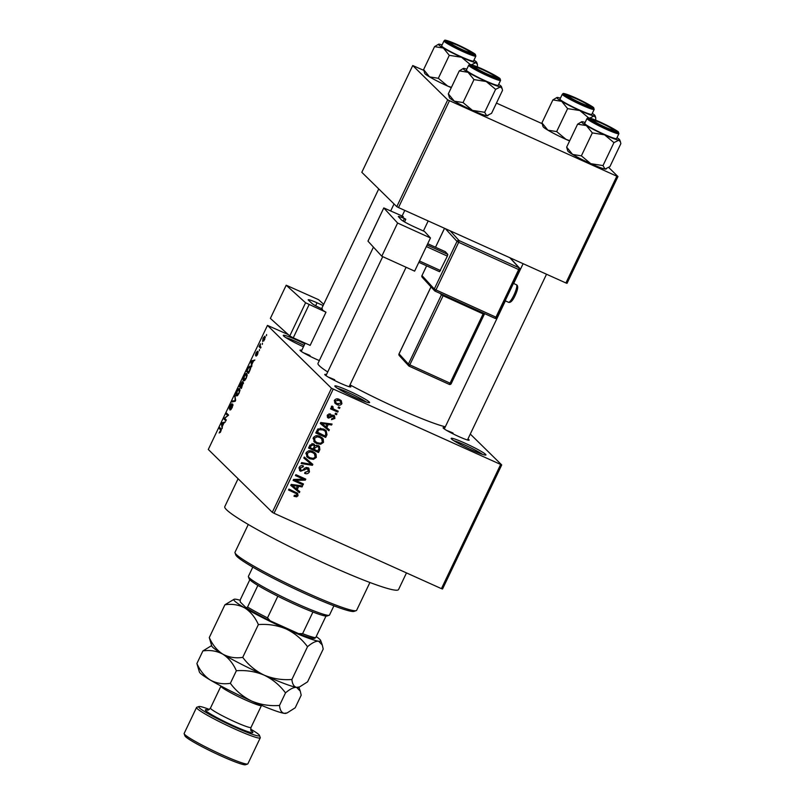 <?xml version="1.0" encoding="UTF-8"?>
<svg xmlns="http://www.w3.org/2000/svg" width="805" height="805" viewBox="0 0 805 805"><rect width="100%" height="100%" fill="white"/><g stroke="black" fill="none" stroke-linecap="round" stroke-linejoin="round"><path stroke-width="1.21" d="M303.435 346.794A19.25 1.67 -154.5 0 1 283.279 335.524A19.25 1.67 -154.5 0 1 297.095 340.163A19.25 1.67 -154.5 0 1 304.843 343.836M304.099 345.405A17.65 1.53 25.5 0 0 296.713 341.894A17.65 1.53 25.5 0 0 285.876 337.637M348.656 390.787A19.25 1.67 -154.5 0 1 369.455 402.671A19.25 1.67 -154.5 0 1 355.77 397.771A19.25 1.67 -154.5 0 1 334.84 386.159A19.25 1.67 -154.5 0 1 348.656 390.787M366.184 401.987A17.65 1.53 25.5 0 0 348.263 392.518A17.65 1.53 25.5 0 0 337.426 388.272M464.998 443.183A19.25 1.67 -154.5 0 1 485.797 455.067A19.25 1.67 -154.5 0 1 472.102 450.166A19.25 1.67 -154.5 0 1 451.172 438.554A19.25 1.67 -154.5 0 1 464.998 443.183M482.527 454.382A17.65 1.53 25.5 0 0 464.606 444.913A17.65 1.53 25.5 0 0 453.768 440.667M467.957 438.946A14.44 1.258 -154.5 0 1 469.063 440.234A14.44 1.258 -154.5 0 1 458.79 436.562A14.44 1.258 -154.5 0 1 443.092 427.847A14.44 1.258 -154.5 0 1 444.783 427.898M349.632 385.655A14.44 1.258 -154.5 0 1 350.728 386.943A14.44 1.258 -154.5 0 1 340.465 383.271A14.44 1.258 -154.5 0 1 324.767 374.556A14.44 1.258 -154.5 0 1 326.458 374.607M319.333 360.56A14.44 1.258 -154.5 0 1 315.751 359.01A14.44 1.258 -154.5 0 1 300.054 350.296A14.44 1.258 -154.5 0 1 301.744 350.346M406.485 572.908L398.555 589.532A96.268 8.362 -154.5 0 1 329.436 565.553A96.268 8.362 -154.5 0 1 224.776 506.647L238.089 478.734M445.316 426.791A73.808 6.41 -154.5 0 1 398.234 408.548A73.808 6.41 -154.5 0 1 350.004 384.881M327.716 371.98A73.808 6.41 -154.5 0 1 317.985 363.387L373.44 247.125M262.46 343.202L262.319 344.419L262.46 343.202M260.226 346.402L261.011 347.166L260.568 348.092L259.059 346.603L260.498 343.775L260.226 346.402M259.462 349.501L259.321 350.708L259.462 349.501M258.174 351.704L257.6 354.401L256.05 356.162L257.771 352.66L255.467 355.397L256.02 352.902L257.469 351.201L255.869 354.452L258.103 351.654M255.889 354.462L256.493 354.442M251.905 364.343L251.693 366.708L250.949 361.878L251.412 360.912L254.883 360.026L253.424 361.173L251.905 364.343M246.209 378.28L244.629 380.594L243.482 380.805C242.798 380.423 242.999 378.883 244.086 376.187C245.424 373.802 246.34 372.977 246.833 373.691L247.145 375.341L246.209 378.28M239.015 393.363L237.435 395.678L236.288 395.889C235.603 395.507 235.805 393.967 236.891 391.27C238.23 388.885 239.145 388.06 239.638 388.775L239.95 390.425L239.015 393.363M219.574 432.044L220.852 430.222L219.212 428.421L219.644 427.495L221.053 428.884L220.761 431.641L219.161 432.989L219.574 432.044L220.339 432.416M288.281 334.618L267.471 325.401L331.479 388.252L501.726 464.928L442.549 588.998L441.432 588.646L500.609 464.576M267.471 325.401L208.294 449.472L272.291 512.322L331.479 388.252M222.381 426.248L222.16 428.612L221.415 423.782L221.878 422.826L225.35 421.931L223.891 423.078L222.381 426.248M224.625 418.328L226.286 419.958L225.853 420.874L223.78 418.842L227.755 415.622L226.094 413.991L226.527 413.076L228.6 415.108L224.625 418.328M232.907 404.311L232.142 407.763L229.999 410.117L231.941 407.441L232.434 405.207L232.987 405.458L232.474 405.237L229.264 409.01L229.938 405.841L231.88 403.687L230.2 406.052L230.059 408.024L232.826 404.261M229.707 408.105L230.371 408.165M234.929 395.456L235.634 400.377L235.201 401.272L231.83 401.957L232.283 401.001L235.151 400.638L234.929 395.456M243.382 382.244L241.299 388.483L239.226 386.45L242.315 381.58L242.275 382.999L243.281 382.174M250.385 366.205C251.09 366.547 250.888 368.046 249.781 370.713L248.493 373.399L246.421 371.367L248.383 367.372L250.174 366.054M265.056 336.319L264.634 339.66L262.631 341.441L263.074 338.12L264.895 336.198M266.596 334.548L266.455 335.755L266.596 334.548M470.291 434.056L501.726 464.928M338.533 406.887L339.952 407.521L339.519 408.437L338.1 407.803L338.533 406.887M334.457 409.504L338.201 411.194L337.768 412.11L330.543 408.86L330.976 407.944L332.133 408.457L331.368 406.787L332.173 406.092L333.079 406.817L333.069 408.668L334.457 409.504M331.73 407.38L333.069 408.668M335.534 413.176L336.953 413.82L336.51 414.736L335.091 414.092L335.534 413.176M328.712 417.121L327.283 416.96L328.47 418.127L327.394 415.128L330.473 413.931L330.161 414.907L328.44 415.561L328.762 417.141L333.622 415.189L334.518 415.783L334.89 418.459L331.509 419.647L331.811 418.67L333.894 417.926L333.361 416.185L328.47 418.127L327.716 417.624M332.173 415.018L333.743 416.437L331.408 414.957M327.192 415.662L328.762 417.141M326.75 427.646L329.336 429.769L328.883 430.735L320.279 423.47L320.742 422.504L332.073 424.044L331.61 425.01L328.269 424.466L326.75 427.646L325.794 426.7M323.509 442.337L320.692 444.269L316.848 443.646L314.312 442.005L313.316 437.739C315.168 435.515 317.432 435.103 320.108 436.501L323.238 439.027L323.509 442.337L322.513 441.361M316.315 457.421L313.497 459.353L309.653 458.729L307.118 457.089L306.121 452.823C307.973 450.599 310.237 450.186 312.914 451.585L316.043 454.111L316.315 457.421L315.319 456.445M298.051 495.699L296.663 496.816L294.006 496.293L294.318 495.317L296.914 495.135L296.632 493.807L288.542 490.004L288.985 489.088L297.649 493.324L298.051 495.699L297.025 494.693M295.566 492.761L288.794 489.49M333.19 389.177L274.012 513.258L441.432 588.646M297.226 489.551L299.812 491.674L299.349 492.64L290.756 485.375L291.219 484.409L302.539 485.948L302.086 486.914L298.736 486.371L297.226 489.551L296.26 488.605M295.536 480.404L303.485 483.986L303.042 484.902L293.111 480.434L293.584 479.448L303.394 479.166L295.425 475.574L295.868 474.658L305.799 479.136L305.326 480.122L295.536 480.404L294.529 479.428M307.923 467.665L308.929 468.339L309.442 471.821C308.285 473.712 306.685 474.226 304.632 473.35L304.944 472.374L308.315 471.217L307.51 468.591L300.647 471.237L299.641 470.563L299.168 467.403C300.195 465.693 301.623 465.22 303.455 465.974L303.153 466.95L300.346 467.896L301.12 470.331L302.267 470.502L304.894 467.997L307.923 467.665M306.323 467.423L308.084 468.973L306.212 467.383M298.937 468.027L301.12 470.331L299.46 470.07L300.647 471.237M304.27 457.039L312.823 464.394L312.4 465.3L301.171 463.549L301.623 462.593L311.424 464.384L303.807 458.005L304.27 457.039M318.267 445.557L319.464 446.352L319.857 449.663L318.498 452.511L308.567 448.033L309.925 445.185L313.628 443.786L315.238 445.708L318.267 445.557M323.61 429.005L326.176 430.655L326.971 434.73L325.693 437.427L315.761 432.949L317.864 429.015L323.61 429.005M339.328 399.431L341.28 400.689L341.924 403.708C340.575 405.358 338.925 405.65 336.963 404.583L335.122 403.396L334.447 400.347C335.766 398.706 337.396 398.405 339.328 399.431M608.751 167.51L617.958 176.557L567.032 283.32L565.915 282.968L616.831 176.204L617.958 176.557M423.742 70.337L412.744 65.547L361.817 172.31L396.785 206.644L447.701 99.88L616.831 176.204M449.421 100.806L398.495 207.569L565.915 282.968M412.744 65.547L447.701 99.88M496.454 103.09L542.067 123.628M398.495 207.569L396.785 206.644M274.012 513.258L272.291 512.322M334.739 379.769A12.84 1.117 25.5 0 0 328.36 377.153M310.026 355.498A12.84 1.117 25.5 0 0 303.646 352.882M453.064 433.06A12.84 1.117 25.5 0 0 446.684 430.444M295.516 495.699L296.663 496.816M295.385 495.669L294.228 495.608M296.894 492.741L296.965 494.3M298.564 490.648L298.172 491.483L299.349 492.64M298.172 491.483L290.806 485.264M300.909 485.727L302.086 486.914M300.899 485.747L300.074 485.616M297.629 485.284L298.736 486.371M297.528 485.274L297.206 485.938M293.734 486.562L296.21 488.716L297.427 486.16L292.054 485.294L293.734 486.562M291.199 484.449L292.054 485.294M296.361 485.113L297.427 486.16M302.046 483.342L303.042 484.902M301.855 483.745L293.362 479.911M295.676 475.061L303.394 479.166M304.36 478.492L305.326 480.122M304.139 478.955L303.203 478.985M308.466 470.865L309.442 471.821M305.679 472.575L304.884 472.575M302.016 465.622L303.153 466.95M299.41 466.97L300.346 467.896M308.265 467.836L308.557 469.818M311.595 463.338L311.213 464.133L312.4 465.3M303.465 462.925L301.603 462.634M303.867 457.884L311.424 464.384M312.521 458.397L313.497 459.353M312.31 458.186L308.476 457.562L309.653 458.729M308.476 457.562L306.604 456.485M314.604 452.561L316.043 454.111M314.866 452.943L315.127 456.254M306.353 452.42L307.289 453.346L307.963 456.445L310.116 457.814C312.088 458.86 313.769 458.558 315.147 456.898L314.403 453.748L313.215 452.581L308.828 450.709M305.87 453.547L307.963 456.445M308.989 450.87L310.016 451.867L307.289 453.346M311.263 451.333L312.451 452.491L310.016 451.867M314.403 453.748L312.451 452.491M317.502 450.941L318.498 452.511M317.311 451.343L308.808 447.52M313.829 443.887L315.238 445.708M318.79 445.829L318.991 447.661M316.657 445.316L318.569 446.956L316.395 445.215M314.846 445.336L314.322 445.89M312.169 443.615L313.96 445.165L311.958 443.525M310.167 447.64L313.125 448.979L314.312 446.252L313.356 444.773L310.921 446.04L310.167 447.64L309.2 446.695M314.292 449.502L317.774 451.072L319.032 448.113L317.844 446.473L315.158 447.691L314.292 449.502L313.326 448.556M314.181 446.725L315.158 447.691M319.716 443.314L320.692 444.269M319.505 443.102L315.671 442.478L316.848 443.646M315.671 442.478L313.789 441.402M321.799 437.477L323.238 439.027M322.06 437.86L322.322 441.17M313.548 437.336L314.483 438.262L315.158 441.361L317.301 442.73C319.283 443.776 320.964 443.475 322.342 441.824L321.598 438.665L320.41 437.497L316.023 435.626M313.065 438.463L315.158 441.361M316.184 435.787L317.21 436.793L314.483 438.262M318.458 436.25L319.645 437.407L317.21 436.793M321.598 438.665L319.645 437.407M325.985 433.764L326.971 434.73M324.697 435.867L325.693 437.427M324.506 436.26L316.003 432.436M325.542 430.112L326.126 432.627M316.395 431.611L324.968 435.988L325.753 434.338L325.411 431.369L320.289 428.169M317.18 430.001L318.136 430.937L317.361 432.557M318.066 428.834L318.951 429.709L318.136 430.937M321.97 428.753L323.157 429.91L318.951 429.709M325.411 431.369L323.157 429.91M328.088 428.743L327.695 429.568L328.883 430.735M327.695 429.568L320.34 423.36M329.607 423.712L331.61 425.01M327.162 423.38L328.269 424.466M327.051 423.37L326.729 424.034M323.258 424.658L325.743 426.811L326.961 424.255L321.577 423.39L323.258 424.658M320.722 422.545L321.577 423.39M325.884 423.209L326.961 424.255M334.015 417.594L334.89 418.459M331.6 415.149L332.596 416.125M329.004 413.76L330.161 414.907M327.615 414.746L328.44 415.561M333.793 415.269L333.934 416.678M335.343 413.579L336.51 414.736M336.772 410.55L337.768 412.11M336.581 410.952L330.785 408.336M331.63 406.434L332.636 407.421M331.449 406.253L331.881 407.511M338.342 407.29L339.519 408.437M341.028 402.822L341.924 403.708M338.392 404.019L335.786 403.416L336.963 404.583M335.786 403.416L334.618 402.782M340.575 400.115L340.918 402.067M334.628 400.015L335.977 402.762L337.406 403.667L340.907 403.225L340.384 401.293L336.792 398.867M334.266 400.82L335.977 402.762M337.778 399.22L338.965 400.387L335.464 400.83M340.384 401.293L338.965 400.387M221.325 429.367L219.212 428.421M222.059 424.074L221.415 423.782M222.894 423.279L221.878 422.826M222.089 424.255L222.281 425.704L223.508 423.148L221.898 423.45L222.089 424.255M226.286 419.969L223.78 418.842M224.897 418.157L224.243 417.865M228.6 415.118L226.094 413.991M231.136 409.504L230.411 409.171M233.601 401.594L232.283 401.001M235.11 396.704L234.476 396.412M239.045 389.58L239.991 390.002L238.542 389.62L237.133 391.502L236.73 394.973L237.686 395.436M239.065 393.263L239.196 389.69L238.542 389.62M236.73 394.973L238.773 393.132M241.742 387.577L239.226 386.45M239.91 385.766L240.534 386.38L241.862 382.496L242.355 382.717L239.91 385.766M243.492 383.411L242.949 383.17L241.641 384.8L240.776 386.611L241.5 387.326L242.889 383.12L243.502 383.401M247.175 374.959L245.736 374.536L244.328 376.418L243.925 379.89L244.881 380.363M246.26 378.179L246.39 374.607L245.736 374.536M243.925 379.89L245.968 378.048M248.926 372.494L246.421 371.367M250.778 367.493L248.544 367.794L247.105 370.682L248.695 372.242L250.285 367.986L249.751 366.979L250.778 367.442M251.583 362.17L250.949 361.878M252.428 361.375L251.412 360.912M251.613 362.351L251.814 363.8L253.032 361.244L251.422 361.546L251.613 362.351M257.006 355.468L256.463 355.216M260.89 347.428L259.059 346.603M265.318 337.557L264.634 337.245L263.275 338.362L263.074 340.525L263.879 340.928M264.694 339.539L264.503 337.154L265.328 337.526M263.074 340.525L264.432 339.418M356.202 610.633L354.079 611.377A65.779 5.716 -154.5 0 1 307.299 594.643A65.779 5.716 -154.5 0 1 235.785 554.957L235.02 552.834A67.389 5.846 25.5 0 0 308.275 593.496A67.389 5.846 25.5 0 0 356.202 610.633A67.389 5.846 25.5 0 0 356.655 610.281L369.918 582.488M248.272 524.468L235.01 552.26A67.389 5.846 25.5 0 0 235.02 552.834M451.424 87.363L447.741 86.115L438.333 78.296L429.568 76.888L423.611 69.592L434.569 46.63L443.334 48.038A21.172 1.841 -154.5 0 1 438.866 44.989A21.172 1.841 -154.5 0 1 438.624 44.195A21.172 1.841 -154.5 0 1 439.419 44.195A21.172 1.841 -154.5 0 1 442.096 44.899M447.58 41.9A14.44 1.258 -154.5 0 1 447.318 41.558A14.44 1.258 -154.5 0 1 458.709 45.493A14.44 1.258 -154.5 0 1 473.119 53.402A14.44 1.258 -154.5 0 1 473.28 53.935A14.44 1.258 -154.5 0 1 460.852 49.276A14.44 1.258 -154.5 0 1 447.58 41.9M441.985 46.388A17.65 1.53 25.5 0 0 458.9 55.726A17.65 1.53 25.5 0 0 473.521 61.019L475.866 56.109A17.65 1.53 -154.5 0 1 461.245 50.826A17.65 1.53 -154.5 0 1 444.33 41.488A17.65 1.53 -154.5 0 1 443.998 40.914L441.663 45.825A17.65 1.53 25.5 0 0 441.985 46.388M438.333 78.296L449.291 55.334L461.507 57.256L470.905 65.074L475.765 62.639L477.405 64.309L477.425 66.916M473.964 60.103A21.172 1.841 -154.5 0 1 476.701 62.357A21.172 1.841 -154.5 0 1 475.765 62.639A21.172 1.841 -154.5 0 1 461.507 57.256A21.172 1.841 25.5 0 1 443.334 48.038L449.291 55.334M423.611 69.592L424.718 73.335A21.172 1.841 -154.5 0 0 429.568 76.888A21.172 1.841 -154.5 0 0 447.741 86.115A21.172 1.841 -154.5 0 0 451.273 87.665M438.624 44.195L434.569 46.63M460.822 46.801A11.23 0.976 25.5 0 0 450.287 42.756A11.23 0.976 25.5 0 0 459.866 48.501A11.23 0.976 25.5 0 0 470.482 52.385A11.23 0.976 25.5 0 0 460.822 46.801M480.565 68.817A11.23 0.976 25.5 0 0 474.99 67.016A11.23 0.976 25.5 0 0 479.156 70.005A11.23 0.976 25.5 0 0 489.551 75.006A11.23 0.976 25.5 0 0 495.186 76.656A11.23 0.976 25.5 0 0 480.565 68.817M583.172 104.026A11.23 0.976 25.5 0 0 588.807 105.676A11.23 0.976 25.5 0 0 574.176 97.848A11.23 0.976 25.5 0 0 568.612 96.047A11.23 0.976 25.5 0 0 572.778 99.025A11.23 0.976 25.5 0 0 583.172 104.026M602.905 126.053A11.23 0.976 25.5 0 0 613.521 129.947A11.23 0.976 25.5 0 0 603.861 124.352A11.23 0.976 25.5 0 0 593.325 120.307A11.23 0.976 25.5 0 0 602.905 126.053M329.205 615.272L327.072 616.016A43.319 3.763 -154.5 0 1 325.985 616.077A43.319 3.763 -154.5 0 1 312.924 612.031A43.319 3.763 -154.5 0 1 277.826 596.223A43.319 3.763 -154.5 0 1 257.882 585.406A43.319 3.763 -154.5 0 1 249.953 579.892A43.319 3.763 -154.5 0 1 249.168 578.855L248.413 576.742A44.929 3.904 25.5 0 0 249.228 577.809A44.929 3.904 25.5 0 0 290.525 600.751A44.929 3.904 25.5 0 0 329.205 615.272A44.929 3.904 25.5 0 0 329.507 615.04L333.904 605.823M252.8 567.143L248.403 576.36A44.929 3.904 25.5 0 0 248.413 576.742M325.985 616.077L315.661 637.721L314.272 638.476A41.719 3.623 -154.5 0 1 298.554 633.595L270.178 620.816A41.719 3.623 -154.5 0 1 246.169 607.805L240.242 601.979L240.222 599.846L249.812 579.751M298.554 633.595L302.6 633.666A43.319 3.763 25.5 0 0 315.661 637.721M312.924 612.031L302.6 633.666M277.826 596.223L267.502 617.868L270.178 620.816M246.169 607.805L247.558 607.051A43.319 3.763 25.5 0 0 267.502 617.868M257.882 585.406L247.558 607.051M484.67 112.308L472.454 110.376L463.046 102.567L454.282 101.158A21.172 1.841 -154.5 0 1 449.814 98.109A21.172 1.841 -154.5 0 1 449.432 97.606L448.325 93.853L459.273 70.89L468.037 72.299L473.994 79.604L486.21 81.526L495.618 89.335L500.479 86.91L502.119 88.58L502.521 90.371L491.563 113.334L486.713 115.759L484.67 112.308L495.618 89.335M498.667 84.364A21.172 1.841 -154.5 0 1 501.032 86.115A21.172 1.841 -154.5 0 1 501.414 86.618A21.172 1.841 -154.5 0 1 500.479 86.91A21.172 1.841 -154.5 0 1 486.21 81.526A21.172 1.841 -154.5 0 1 468.037 72.299A21.172 1.841 -154.5 0 1 463.328 68.455A21.172 1.841 -154.5 0 1 464.133 68.465A21.172 1.841 -154.5 0 1 466.809 69.17M497.822 77.662A14.44 1.258 -154.5 0 1 497.993 78.206A14.44 1.258 -154.5 0 1 485.556 73.537A14.44 1.258 -154.5 0 1 472.283 66.161A14.44 1.258 -154.5 0 1 472.022 65.819A14.44 1.258 -154.5 0 1 483.423 69.763A14.44 1.258 -154.5 0 1 497.822 77.662M468.711 65.185L466.377 70.085A17.65 1.53 25.5 0 0 466.699 70.659A17.65 1.53 25.5 0 0 483.614 79.997A17.65 1.53 25.5 0 0 498.235 85.28L500.569 80.379A17.65 1.53 -154.5 0 1 485.948 75.086A17.65 1.53 -154.5 0 1 469.033 65.748A17.65 1.53 -154.5 0 1 468.711 65.185C470.241 64.662 467.192 63.333 475.715 66.231C484.731 69.562 500.448 78.105 500.076 78.739L500.569 80.379M463.046 102.567L473.994 79.604M488.021 115.588L487.508 115.769A21.172 1.841 -154.5 0 1 486.713 115.759A21.172 1.841 -154.5 0 1 472.454 110.376A21.172 1.841 -154.5 0 1 454.282 101.158L448.325 93.853M463.328 68.455L459.273 70.89M569.749 140.654L566.066 139.406L556.658 131.587L547.893 130.179L541.936 122.883L552.894 99.921L561.659 101.329A21.172 1.841 -154.5 0 1 557.191 98.27A21.172 1.841 -154.5 0 1 556.949 97.486A21.172 1.841 -154.5 0 1 557.744 97.486A21.172 1.841 -154.5 0 1 560.431 98.19M565.905 95.191A14.44 1.258 -154.5 0 1 565.643 94.839A14.44 1.258 -154.5 0 1 577.034 98.784A14.44 1.258 -154.5 0 1 591.444 106.693A14.44 1.258 -154.5 0 1 591.615 107.226A14.44 1.258 -154.5 0 1 579.177 102.557A14.44 1.258 -154.5 0 1 565.905 95.191M560.31 99.679A17.65 1.53 25.5 0 0 577.235 109.017A17.65 1.53 25.5 0 0 591.846 114.31L594.191 109.4A17.65 1.53 -154.5 0 1 579.57 104.117A17.65 1.53 -154.5 0 1 562.655 94.779A17.65 1.53 -154.5 0 1 562.333 94.205L559.988 99.106A17.65 1.53 25.5 0 0 560.31 99.679M556.658 131.587L567.616 108.625L579.831 110.547L589.24 118.365L594.09 115.93L595.73 117.6L595.75 120.207M592.289 113.384A21.172 1.841 -154.5 0 1 595.026 115.648A21.172 1.841 -154.5 0 1 594.09 115.93A21.172 1.841 -154.5 0 1 579.831 110.547A21.172 1.841 25.5 0 1 561.659 101.329L567.616 108.625M541.936 122.883L543.053 126.627A21.172 1.841 -154.5 0 0 547.893 130.179A21.172 1.841 -154.5 0 0 566.066 139.406A21.172 1.841 -154.5 0 0 569.608 140.956M556.949 97.486L552.894 99.921M602.995 165.589L590.779 163.667L581.371 155.858L572.607 154.449A21.172 1.841 -154.5 0 1 568.139 151.4A21.172 1.841 -154.5 0 1 567.756 150.887L566.65 147.144L577.608 124.181L586.372 125.59L592.329 132.895L604.545 134.817L613.943 142.626L618.804 140.201L620.444 141.871L620.846 143.662L609.898 166.625L605.038 169.05L602.995 165.589L613.943 142.626M617.002 137.655A21.172 1.841 -154.5 0 1 619.357 139.406A21.172 1.841 -154.5 0 1 619.739 139.909A21.172 1.841 -154.5 0 1 618.804 140.201A21.172 1.841 -154.5 0 1 604.545 134.817A21.172 1.841 -154.5 0 1 586.372 125.59A21.172 1.841 -154.5 0 1 581.663 121.746A21.172 1.841 -154.5 0 1 582.458 121.746A21.172 1.841 -154.5 0 1 585.134 122.461M616.157 130.953A14.44 1.258 -154.5 0 1 616.318 131.497A14.44 1.258 -154.5 0 1 603.891 126.828A14.44 1.258 -154.5 0 1 590.618 119.452A14.44 1.258 -154.5 0 1 590.357 119.11A14.44 1.258 -154.5 0 1 601.748 123.054A14.44 1.258 -154.5 0 1 616.157 130.953M587.036 118.476L584.702 123.376A17.65 1.53 25.5 0 0 585.024 123.95A17.65 1.53 25.5 0 0 601.939 133.288A17.65 1.53 25.5 0 0 616.56 138.571L618.904 133.67A17.65 1.53 -154.5 0 1 604.283 128.377A17.65 1.53 -154.5 0 1 587.368 119.039A17.65 1.53 -154.5 0 1 587.036 118.476C588.566 117.953 585.517 116.624 594.04 119.522C603.056 122.853 618.783 131.396 618.401 132.03L618.904 133.67M581.371 155.858L592.329 132.895M606.346 168.879L605.843 169.06A21.172 1.841 -154.5 0 1 605.038 169.05A21.172 1.841 -154.5 0 1 590.779 163.667A21.172 1.841 -154.5 0 1 572.607 154.449L566.65 147.144M581.663 121.746L577.608 124.181M209.36 709.426A33.689 2.928 25.5 0 0 198.895 706.538A33.689 2.928 25.5 0 0 235.312 727.328A33.689 2.928 25.5 0 0 259.492 735.438A33.689 2.928 25.5 0 0 250.657 729.129M259.492 735.438L260.246 737.551A35.299 3.069 -154.5 0 1 260.257 737.853A35.299 3.069 -154.5 0 1 234.919 729.058A35.299 3.069 -154.5 0 1 196.541 707.464A35.299 3.069 -154.5 0 1 196.772 707.283L198.895 706.538M247.638 764.005L245.505 764.75A33.689 2.928 -154.5 0 1 221.546 756.177A33.689 2.928 -154.5 0 1 184.919 735.851L184.154 733.727A35.299 3.069 25.5 0 0 222.532 755.03A35.299 3.069 25.5 0 0 247.638 764.005A35.299 3.069 25.5 0 0 247.87 763.824L260.257 737.853M196.541 707.464L184.154 733.425A35.299 3.069 25.5 0 0 184.154 733.727M291.893 679.49C282.173 680.215 272.915 678.766 264.121 675.123C255.567 670.947 248.443 665.021 242.738 657.363C235.533 658.46 228.892 657.393 222.814 654.153C217.058 650.42 212.55 644.896 209.28 637.56L224.917 604.786C232.122 603.68 238.763 604.756 244.841 607.986C250.597 611.72 255.105 617.254 258.375 624.579C268.095 623.855 277.343 625.314 286.147 628.957C294.7 633.133 301.825 639.049 307.52 646.717C311.958 642.893 315.641 641.052 318.559 641.193L322.282 644.986L323.208 649.051L307.58 681.835L299.51 686.957L296.542 687.359C293.906 686.695 292.356 684.069 291.893 679.49L307.52 646.717M242.738 657.363L258.375 624.579M209.28 637.56L211.796 646.083A48.139 4.176 -154.5 0 0 222.814 654.153C228.57 657.886 233.088 663.421 236.358 670.746C246.068 670.022 255.326 671.481 264.121 675.123A48.139 4.176 -154.5 0 1 222.814 654.153C216.736 650.923 210.095 649.846 202.89 650.953L211.624 645.59M316.204 636.574A48.139 4.176 -154.5 0 1 320.692 640.538A48.139 4.176 -154.5 0 1 318.559 641.193A48.139 4.176 -154.5 0 1 286.147 628.957A48.139 4.176 -154.5 0 1 244.841 607.986A48.139 4.176 -154.5 0 1 234.134 599.252L224.917 604.786M299.51 686.957L298.353 687.369A48.139 4.176 -154.5 0 1 296.542 687.359A48.139 4.176 -154.5 0 1 264.121 675.123C272.684 679.299 279.808 685.226 285.503 692.884C289.941 689.06 293.624 687.218 296.542 687.359L300.265 691.153L301.191 695.218L295.194 707.796L287.123 712.928L284.155 713.331A48.139 4.176 -154.5 0 1 251.734 701.095A48.139 4.176 -154.5 0 1 210.427 680.124A48.139 4.176 -154.5 0 1 199.409 672.044L196.893 663.531L202.89 650.953M240.222 600.299A48.139 4.176 25.5 0 0 235.946 599.262A48.139 4.176 -154.5 0 0 234.134 599.252M287.123 712.928L285.966 713.331A48.139 4.176 -154.5 0 1 284.155 713.331C281.519 712.656 279.969 710.04 279.506 705.462C269.786 706.186 260.528 704.727 251.734 701.095C243.18 696.909 236.046 690.992 230.361 683.324C223.146 684.431 216.505 683.365 210.427 680.124C204.671 676.391 200.163 670.857 196.893 663.531M230.361 683.324L236.358 670.746M279.506 705.462L285.503 692.884M430.464 237.958L414.635 271.144L381.781 256.221L397.61 223.035L430.464 237.958L424.557 231.518L414.555 226.98A12.84 1.117 -154.5 0 1 401.162 219.644L398.455 216.696A8.02 0.694 -154.5 0 1 398.364 216.485A8.02 0.694 -154.5 0 1 404.372 218.598L403.174 221.103M402.108 216.002L383.794 207.931L368.006 241.198L381.781 256.221M383.834 208.012L397.61 223.035M404.533 221.908L405.8 219.242L404.372 218.598M405.8 219.242A12.84 1.117 -154.5 0 1 401.906 216.434A12.84 1.117 -154.5 0 1 403.335 216.565M427.717 243.704L445.346 251.713L447.811 254.4L447.369 256.111L439.55 271.708L418.852 262.309M427.103 244.992L447.811 254.4M447.369 256.111L426.358 246.561M419.475 260.991L440.486 270.53M323.701 304.32L318.569 299.671L286.198 285.222L270.369 318.398L289.76 335.947L305.588 302.771L286.198 285.222M323.127 305.518L317.029 302.791L315.62 305.739M305.588 302.771L325.985 312.189A12.84 1.117 -154.5 0 1 321.457 309.019A12.84 1.117 -154.5 0 1 322.523 309.06M321.628 308.657L321.115 308.426A8.02 0.694 -154.5 0 1 312.34 303.716L308.536 300.275A12.84 1.117 -154.5 0 1 308.204 299.772A12.84 1.117 -154.5 0 1 317.029 302.791M309.09 304.652L293.262 337.838L310.156 345.375L325.985 312.189M293.262 337.838L289.76 335.947M294.177 491.915L295.365 493.073M293.322 484.701L294.338 485.697M303.726 469.235L304.531 470.029M308.858 462.11L310.046 463.278M318.881 448.707L319.857 449.663M309.965 445.105L310.921 446.04M322.855 422.796L323.862 423.792M330.775 415.873L331.761 416.849M221.305 430.122L220.64 429.82M235.342 400.991L234.647 400.679M235.603 400.186L235.01 399.914M445.588 41.005A16.684 1.449 25.5 0 0 463.428 50.675A16.684 1.449 25.5 0 0 475.101 54.297A16.684 1.449 25.5 0 0 457.26 44.617A16.684 1.449 25.5 0 0 445.588 41.005M499.814 78.558A16.684 1.449 25.5 0 0 481.974 68.888A16.684 1.449 25.5 0 0 470.301 65.265A16.684 1.449 25.5 0 0 488.132 74.935A16.684 1.449 25.5 0 0 499.814 78.558M563.923 94.296A16.684 1.449 25.5 0 0 581.753 103.966A16.684 1.449 25.5 0 0 593.426 107.578A16.684 1.449 25.5 0 0 575.595 97.908A16.684 1.449 25.5 0 0 563.923 94.296M618.139 131.849A16.684 1.449 25.5 0 0 600.299 122.179A16.684 1.449 25.5 0 0 588.626 118.556A16.684 1.449 25.5 0 0 606.467 128.226A16.684 1.449 25.5 0 0 618.139 131.849M261.534 705.371L261.474 705.492A22.46 1.952 -154.5 0 1 245.344 699.897A22.46 1.952 -154.5 0 1 220.922 686.152L210.467 708.078A22.46 1.952 25.5 0 0 234.889 721.823A22.46 1.952 25.5 0 0 251.009 727.428C250.677 729.924 250.778 731.111 251.321 731M251.09 730.658A26.313 2.284 -154.5 0 1 233.943 725.989A26.313 2.284 -154.5 0 1 210.206 713.824A26.313 2.284 -154.5 0 1 207.901 710.06M516.428 284.739C518.46 285.725 518.028 289.327 515.12 295.536C512.674 300.788 510.451 303.032 508.458 302.267A9.63 2.013 -65.6 0 0 513.922 295.113A9.63 2.013 -65.6 0 0 516.428 284.739L513.469 283.4M497.118 317.603A1.6 1.56 137.5 0 1 495.085 318.367L435.092 291.118M450.166 230.844L459.122 240.604L519.114 267.854L509.796 257.691M426.64 265.851L421.991 275.592L434.298 289.005L456.999 241.389L458.679 242.315L435.968 289.921L495.961 317.17L518.672 269.564L458.679 242.315L459.122 240.604A1.6 1.56 -42.5 0 0 456.999 241.389L445.326 228.66M519.829 269.997L497.138 317.552L495.961 317.17L495.055 318.367A1.6 1.6 0 0 0 497.158 317.593L519.849 269.947A1.6 1.56 137.5 0 0 519.114 267.854L518.672 269.564L519.869 269.987A1.6 1.6 0 0 0 519.607 268.206L510.078 257.821M444.551 228.308L435.515 247.246L444.511 228.298M431.017 286.892L399.059 353.878L408.407 364.071L410.087 364.987L450.076 383.16L483.111 313.91L443.112 295.737L409.171 366.184L449.17 384.347A1.6 1.56 137.5 0 0 451.233 383.593M399.089 353.828L399.059 353.878A1.6 1.56 137.5 0 0 399.31 355.609L408.658 365.802A1.6 1.56 137.5 0 1 408.407 364.071L441.442 294.821L440.164 293.433M484.268 314.342L451.263 383.532L484.288 314.282M449.17 384.347A1.6 1.6 0 0 0 451.283 383.583L450.076 383.16L449.17 384.347L409.151 366.164A1.6 1.56 137.5 0 1 408.658 365.802A1.6 1.6 0 0 0 409.171 366.184M483.543 313.135L483.111 313.91L484.308 314.332L484.821 313.719M441.593 294.087A1.6 1.56 -42.5 0 1 441.442 294.821L443.112 295.737L443.545 294.972M422.021 275.541L421.971 275.551A1.6 1.6 0 0 0 422.243 277.323L434.539 290.736A1.6 1.6 0 0 0 435.062 291.108L435.968 289.921L434.298 289.005A1.6 1.56 137.5 0 0 435.032 291.098L495.055 318.367M422.243 277.323A1.6 1.56 -42.5 0 1 421.991 275.592L426.61 265.831M390.747 210.84L394.037 203.947M246.239 374.496L247.185 374.929M475.866 56.109L475.363 54.468C475.524 53.814 462.352 46.509 453.114 42.816C442.448 38.781 445.497 40.391 443.998 40.914M476.701 62.357L477.385 64.259M450.287 42.756L449.23 43.118M301.251 351.382L305.175 343.151M321.457 309.019L378.742 188.923M470.482 52.385L470.855 53.432M474.99 67.016L473.944 67.389M404.784 210.397L401.906 216.434M382.727 256.644L325.965 375.643M428.19 220.942L423.4 230.995M406.102 267.26L349.129 386.702M495.186 76.656L495.568 77.703M588.807 105.676L589.19 106.723M568.612 96.047L567.555 96.409M613.521 129.947L613.893 130.994M467.464 439.983L546.525 274.233M444.29 428.934L505.379 300.869M513.66 283.491L523.109 263.688M593.325 120.307L592.269 120.68M501.414 86.618L502.089 88.52M594.191 109.4L593.688 107.759C593.859 107.105 580.677 99.8 571.439 96.107C560.783 92.072 563.832 93.682 562.333 94.205M595.026 115.648L595.71 117.54M619.739 139.909L620.424 141.811M320.692 640.538L322.242 644.855M298.846 687.198L300.215 691.022M251.009 727.428L261.474 705.492M210.467 708.078C208.726 709.919 207.74 710.584 207.489 710.091L207.489 710.091M508.458 302.267L505.178 300.778M367.966 241.118L383.794 207.931M430.987 286.862L399.039 353.838A1.6 1.6 0 0 0 399.31 355.609"/></g></svg>
